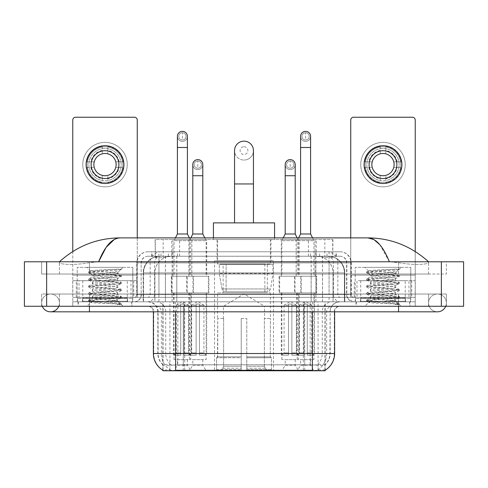 <?xml version="1.0" encoding="UTF-8"?>
<svg xmlns="http://www.w3.org/2000/svg" width="488" height="488" viewBox="0 0 488 488"><rect width="100%" height="100%" fill="white"/><g stroke="black" fill="none" stroke-linecap="round" stroke-linejoin="round"><path stroke-width="0.37" stroke-dasharray="2.44 1.83" d="M273.463 260.677L214.537 260.677L273.463 260.677L273.463 370.758L214.537 370.758L273.463 370.758M214.537 260.677L214.537 370.758M285.193 359.638L295.203 359.638L285.193 359.638L285.193 365.195L295.203 365.195L298.54 370.758L281.863 370.758L298.54 370.758M295.203 359.638L295.203 365.195L285.193 365.195L281.863 370.758M192.797 359.638L202.807 359.638L192.797 359.638L192.797 365.195L202.807 365.195L206.137 370.758L189.46 370.758L206.137 370.758M202.807 359.638L202.807 365.195L192.797 365.195L189.46 370.758M300.596 359.638L310.6 359.638L300.596 359.638L300.596 365.195L310.6 365.195L313.936 370.758L297.259 370.758L313.936 370.758M310.6 359.638L310.6 365.195L300.596 365.195L297.259 370.758M177.4 359.638L187.404 359.638L177.4 359.638L177.4 365.195L187.404 365.195L190.741 370.758L174.064 370.758L190.741 370.758M187.404 359.638L187.404 365.195L177.4 365.195L174.064 370.758M299.095 239.553L281.301 239.553L299.095 239.553L299.095 276.245L281.301 276.245L299.095 276.245M281.301 239.553L281.301 276.245M206.698 239.553L188.905 239.553L206.698 239.553L206.698 276.245L188.905 276.245L206.698 276.245M188.905 239.553L188.905 276.245M315.059 239.553L296.137 239.553L315.059 239.553L315.059 276.245L296.137 276.245L315.059 276.245M296.137 239.553L296.137 276.245M191.863 239.553L172.941 239.553L191.863 239.553L191.863 276.245L172.941 276.245L191.863 276.245M172.941 239.553L172.941 276.245M301.316 276.245L279.081 276.245L301.316 276.245L301.316 292.922L279.081 292.922L301.316 292.922M279.081 276.245L279.081 292.922M208.919 276.245L186.684 276.245L208.919 276.245L208.919 292.922L186.684 292.922L208.919 292.922M186.684 276.245L186.684 292.922M316.718 276.245L294.478 276.245L316.718 276.245L316.718 292.922L294.478 292.922L316.718 292.922M294.478 276.245L294.478 292.922M193.523 276.245L171.282 276.245L193.523 276.245L193.523 292.922L171.282 292.922L193.523 292.922M171.282 276.245L171.282 292.922M298.54 292.922L281.863 292.922L298.54 292.922L298.54 359.638L281.863 359.638L298.54 359.638M281.863 292.922L281.863 359.638M206.137 292.922L189.46 292.922L206.137 292.922L206.137 359.638L189.46 359.638L206.137 359.638M189.46 292.922L189.46 359.638M313.936 292.922L297.259 292.922L313.936 292.922L313.936 359.638L297.259 359.638L313.936 359.638M297.259 292.922L297.259 359.638M190.741 292.922L174.064 292.922L190.741 292.922L190.741 359.638L174.064 359.638L190.741 359.638M174.064 292.922L174.064 359.638M327.668 256.231L322.251 256.231L330.559 256.432C332.651 257.06 333.359 257.457 332.688 257.621L324.849 257.621L320.378 256.664L311.173 256.255L176.827 256.255L167.622 256.664L163.151 257.621L155.312 257.621L155.056 239.553L332.944 239.553L155.056 239.553M329.607 256.298A16.677 16.677 0 0 1 344.784 272.908L344.784 301.816L143.216 301.816L344.784 301.816M155.056 257.518L158.393 256.298L165.749 256.231L160.332 256.231M158.393 256.298A16.677 16.677 0 0 0 143.216 272.908L143.557 272.908L143.557 301.816M325.167 370.758L162.833 370.758M162.833 370.209L162.833 301.816L325.167 301.816L162.833 301.816M270.962 239.553L217.038 239.553L270.962 239.553L270.962 260.677L217.038 260.677L270.962 260.677M217.038 239.553L217.038 260.677M332.944 239.553L332.688 257.621L332.688 239.553M165.749 256.231L322.251 256.231M131.974 301.816L78.049 301.816L131.974 301.816L131.974 306.269L78.049 306.269L131.974 306.269M78.049 301.816L78.049 306.269M409.95 301.816L356.026 301.816L409.95 301.816L409.95 306.269L356.026 306.269L409.95 306.269M356.026 301.816L356.026 306.269M132.535 298.485L77.494 298.485L132.535 298.485L132.535 301.816L77.494 301.816L132.535 301.816M77.494 298.485L77.494 301.816M410.506 298.485L355.465 298.485L410.506 298.485L410.506 301.816L355.465 301.816L410.506 301.816M355.465 298.485L355.465 301.816M312.381 370.307C319.347 370.868 323.55 370.868 325.002 370.307L324.941 369.953L317.615 370.032C315.425 370.514 311.13 370.587 304.738 370.252L183.262 370.252C176.888 370.587 172.593 370.514 170.385 370.032L163.059 369.953L162.998 370.307C164.438 370.868 168.647 370.868 175.619 370.307M304.738 370.252L304.738 353.519L153.72 353.519A19.459 19.16 -90 0 0 162.833 370.087L162.998 364.859C164.438 365.677 168.647 365.677 175.619 364.859L312.381 364.859C319.347 365.677 323.55 365.677 325.002 364.859A15.012 15.012 0 0 0 330.175 353.519L183.262 353.519L183.262 370.252M325.002 370.307L325.167 364.53A15.012 14.78 90 0 0 329.9 353.519L330.175 311.826A10.01 10.01 0 0 1 340.179 301.816L147.821 301.816L340.179 301.816M162.998 364.859A15.012 15.012 0 0 1 157.825 353.519L157.825 311.826L334.622 311.826A5.557 5.557 0 0 1 340.179 306.269L147.821 306.269L340.179 306.269M360.473 301.816L405.504 301.816L360.473 301.816L360.473 298.485L405.504 298.485L360.473 298.485M405.504 301.816L405.504 298.485M82.496 301.816L127.527 301.816L82.496 301.816L82.496 298.485L127.527 298.485L82.496 298.485M127.527 301.816L127.527 298.485M415.233 301.816L72.767 301.816L415.233 301.816L415.233 306.269L72.767 306.269L415.233 306.269L415.233 301.816L398.556 301.816L415.233 301.816L415.233 306.269L415.233 297.369L72.767 297.369L415.233 297.369L415.233 301.816M325.167 364.53L317.615 364.438C315.425 365.158 311.13 365.268 304.738 364.774L183.262 364.774C176.882 365.268 172.587 365.158 170.385 364.438L162.833 364.536A15.012 14.78 -90 0 1 158.1 353.519L175.619 353.519L175.619 311.826L157.825 311.826C157.234 305.75 153.897 302.414 147.821 301.816M72.767 306.269L72.767 301.816L72.767 306.269L72.767 301.816L398.556 301.816L72.767 301.816L72.767 306.269L398.556 306.269L72.767 306.269M151.713 251.784L336.287 251.784L151.713 251.784L151.713 256.231L336.287 256.231L151.713 256.231M340.179 256.231L147.821 256.231L340.179 256.231A6.673 6.673 0 0 1 346.852 262.904L346.852 294.593L136.701 294.593A2.782 2.782 0 0 1 133.919 297.369L354.081 297.369L133.919 297.369M147.821 251.784L340.179 251.784L147.821 251.784A11.12 11.12 0 0 0 136.701 262.904L346.852 262.904L141.148 262.904L141.148 294.593A7.228 7.228 0 0 1 133.919 301.816L354.081 301.816L133.919 301.816M340.179 251.784A11.12 11.12 0 0 1 351.299 262.904L351.299 294.593L315.925 294.593L315.925 297.369M405.223 280.691L360.748 280.691L405.223 280.691L405.223 297.369L360.748 297.369L405.223 297.369L405.223 301.816L360.748 301.816L405.223 301.816M360.748 280.691L360.748 301.816M127.252 280.691L82.777 280.691L127.252 280.691L127.252 297.369L82.777 297.369L127.252 297.369L127.252 301.816L82.777 301.816L127.252 301.816M82.777 280.691L82.777 301.816M137.256 237.882L137.256 297.369L131.004 297.369L131.004 280.691L137.256 280.691L137.256 297.369L72.767 297.369L72.767 301.816L72.767 120.024A2.782 2.782 0 0 1 75.548 117.242L134.481 117.242A2.782 2.782 0 0 1 137.256 120.024L137.256 280.691L72.767 280.691L79.019 280.691L79.019 297.369L72.767 297.369L72.767 251.521M78.33 301.816L131.699 301.816L78.33 301.816L78.33 306.269L131.699 306.269L78.33 306.269M131.699 301.816L131.699 306.269M127.807 301.816L82.216 301.816L127.807 301.816A0.555 0.555 0 0 1 127.252 301.261L82.777 301.261L127.252 301.261L127.252 297.93A0.555 0.555 0 0 1 127.807 297.369L82.216 297.369L127.807 297.369M82.216 301.816A0.555 0.555 0 0 0 82.777 301.261L82.777 297.93A0.555 0.555 0 0 0 82.216 297.369M132.809 297.369L132.809 267.351L132.809 301.816L77.214 301.816L77.214 267.351L132.809 267.351L77.214 267.351L132.809 267.351L77.214 267.351L77.214 297.369L132.809 297.369L77.214 297.369M113.246 300.706C105.53 301.267 90.689 301.822 90.829 302.328C89.414 303.121 120.865 303.841 121.372 304.53L113.204 303.414L96.819 302.237L88.627 301.059L96.819 299.882L113.204 298.705L121.292 297.649L117.578 299.736L117.578 300.706L113.246 300.706L117.578 299.736C118.346 298.558 91.677 297.381 92.446 296.204C91.677 295.026 118.346 293.849 117.578 292.672C118.346 291.501 91.677 290.317 92.446 289.146C91.677 287.969 118.346 286.785 117.578 285.614C118.346 284.437 91.677 283.26 92.446 282.082C91.677 280.905 118.346 279.728 117.578 278.55L117.578 280.319C118.346 279.142 91.677 277.965 92.446 276.787C91.677 275.61 118.346 274.433 117.578 273.256L116.949 272.908C113.533 272.17 89.987 271.523 90.433 270.889L86.888 267.351L123.135 267.351L86.888 267.351M121.372 304.53L117.285 304.53L121.292 303.585L113.204 302.529L96.819 301.352L88.627 300.175L121.396 296.643L88.627 293.117L121.396 289.585L88.627 286.053L121.396 282.522L88.627 278.996L121.396 275.464L88.627 271.932L90.433 270.889C89.091 270.254 110.55 269.651 118.48 269.089L121.396 269.089L123.135 267.351M121.396 269.284L121.122 269.089L120.524 269.852L121.396 269.284L121.122 269.089M117.578 272.908L120.932 269.553C119.529 270.565 115.461 271.682 108.72 272.908L117.578 272.908L117.578 273.256L116.949 272.908L117.578 272.908M121.292 297.649L113.204 296.35L96.819 295.173L88.627 293.996L121.396 290.47L88.627 286.938L96.819 285.761L113.204 284.583L121.292 283.528L117.578 285.614L117.578 287.377C118.346 286.206 91.677 285.022 92.446 283.845C91.677 282.674 118.346 281.491 117.578 280.319L121.292 282.406M121.292 283.528L113.204 282.229L96.819 281.051L88.627 279.874L96.819 278.697L113.204 277.526L121.292 276.464L117.578 278.55C118.346 277.379 91.677 276.196 92.446 275.025L92.446 276.787L88.731 278.874M121.292 276.464L113.204 275.171L96.819 273.994L88.731 272.932L92.446 275.025C93.83 274.335 99.253 273.628 108.72 272.908M121.292 290.586L117.578 292.672L117.578 294.441C118.346 293.264 91.677 292.08 92.446 290.909C91.677 289.732 118.346 288.554 117.578 287.377L121.292 289.463M88.731 279.996L92.592 282.241L92.446 283.845L88.731 285.938M117.285 304.53C119.334 303.884 120.054 303.231 119.45 302.578L114.643 300.706C107.97 299.827 91.793 298.876 92.446 297.967C91.677 296.796 118.346 295.612 117.578 294.441L121.292 296.527M88.731 287.054L92.592 289.305L92.446 290.909L88.731 292.995M114.643 300.706L117.578 300.706L118.999 302.249L121.292 303.585M88.731 294.118L92.592 296.362L92.446 297.967L88.731 300.053M121.396 303.707L121.396 304.53L123.135 306.269L86.888 306.269L123.135 306.269M88.731 301.175L90.859 302.414L86.888 306.269M88.731 271.816L96.819 270.755L118.48 269.089M88.731 272.932L96.819 271.639L113.204 270.462L121.292 269.406M105.011 142.374A22.241 22.241 0 0 0 82.777 164.609A22.241 22.241 0 0 0 105.011 186.849A22.241 22.241 0 0 0 127.252 164.609A22.241 22.241 0 0 0 105.011 142.374A22.241 22.241 0 0 0 82.777 164.609A22.241 22.241 0 0 0 105.011 186.849A22.241 22.241 0 0 0 127.252 164.609A22.241 22.241 0 0 0 105.011 142.374A22.241 22.241 0 0 0 82.777 164.609A22.241 22.241 0 0 0 105.011 186.849A22.241 22.241 0 0 0 127.252 164.609A22.241 22.241 0 0 0 105.011 142.374M105.011 182.402A17.788 17.788 0 0 1 87.224 164.609A17.788 17.788 0 0 1 105.011 146.821A17.788 17.788 0 0 0 87.224 164.609A17.788 17.788 0 0 0 105.011 182.402A17.788 17.788 0 0 0 122.805 164.609A17.788 17.788 0 0 0 105.011 146.821A17.788 17.788 0 0 1 122.805 164.609A17.788 17.788 0 0 1 105.011 182.402A17.788 17.788 0 0 0 122.805 164.609A17.788 17.788 0 0 0 105.011 146.821A17.788 17.788 0 0 0 87.224 164.609A17.788 17.788 0 0 0 105.011 182.402A17.788 17.788 0 0 0 122.805 164.609A17.788 17.788 0 0 0 105.011 146.821A17.788 17.788 0 0 0 87.224 164.609A17.788 17.788 0 0 0 105.011 182.402M82.777 297.369L127.252 297.369L82.777 297.369M131.004 280.691L79.019 280.691M131.004 297.369L79.019 297.369M105.011 150.713A13.896 13.896 0 0 0 91.116 164.609A13.896 13.896 0 0 0 105.011 178.51A13.896 13.896 0 0 0 118.913 164.609A13.896 13.896 0 0 0 105.011 150.713M119.2 167.39L123.147 167.39A18.349 18.349 0 0 1 107.793 182.744A18.349 18.349 0 0 0 123.147 167.39L115.778 167.39A11.12 11.12 0 0 0 115.778 161.833L123.147 161.833L115.778 161.833A11.12 11.12 0 0 0 94.245 161.833A11.12 11.12 0 0 0 107.793 175.375L107.793 180.493A16.122 16.122 0 0 0 107.793 148.73A16.122 16.122 0 0 0 88.889 164.609A16.122 16.122 0 0 0 105.011 180.731A16.122 16.122 0 0 0 121.134 164.609A16.122 16.122 0 0 0 102.23 148.73A16.122 16.122 0 0 0 102.23 180.493L102.23 175.375L102.23 180.493A16.122 16.122 0 0 0 107.793 180.493L107.793 175.375A11.12 11.12 0 0 0 115.778 167.39L119.2 167.39A14.457 14.457 0 0 1 107.793 178.797M105.011 183.512A18.904 18.904 0 0 0 123.915 164.609A18.904 18.904 0 0 0 105.011 145.711A18.904 18.904 0 0 0 86.108 164.609A18.904 18.904 0 0 0 105.011 183.512M86.876 167.39L94.245 167.39L86.876 167.39A18.349 18.349 0 0 0 102.23 182.744A18.349 18.349 0 0 1 86.876 167.39M123.147 161.833A18.349 18.349 0 0 0 107.793 146.473L107.793 153.842L107.793 146.473A18.349 18.349 0 0 1 123.147 161.833M90.829 167.39A14.457 14.457 0 0 0 102.23 178.797M119.2 161.833A14.457 14.457 0 0 0 107.793 150.426M102.23 146.473L102.23 153.842L102.23 146.473A18.349 18.349 0 0 0 86.876 161.833L94.245 161.833L86.876 161.833A18.349 18.349 0 0 1 102.23 146.473M102.23 150.426A14.457 14.457 0 0 0 90.829 161.833M356.301 301.816L409.67 301.816L356.301 301.816L356.301 306.269L409.67 306.269L356.301 306.269M409.67 301.816L409.67 306.269M405.784 301.816L360.193 301.816L405.784 301.816A0.555 0.555 0 0 1 405.223 301.261L360.748 301.261L405.223 301.261L405.223 297.93A0.555 0.555 0 0 1 405.784 297.369L360.193 297.369L405.784 297.369M360.193 301.816A0.555 0.555 0 0 0 360.748 301.261L360.748 297.93A0.555 0.555 0 0 0 360.193 297.369M410.786 297.369L410.786 267.351L410.786 301.816L355.191 301.816L355.191 267.351L410.786 267.351L355.191 267.351L410.786 267.351L355.191 267.351L355.191 297.369L410.786 297.369L355.191 297.369M391.217 300.706C383.507 301.267 368.666 301.822 368.8 302.328C367.391 303.121 398.836 303.841 399.349 304.53L391.181 303.414L374.796 302.237L366.604 301.059L374.796 299.882L391.181 298.705L399.269 297.649L395.555 299.736L395.555 300.706L391.217 300.706L395.555 299.736C396.323 298.558 369.654 297.381 370.423 296.204C369.654 295.026 396.323 293.849 395.555 292.672C396.323 291.501 369.654 290.317 370.423 289.146C369.654 287.969 396.323 286.785 395.555 285.614C396.323 284.437 369.654 283.26 370.423 282.082C369.654 280.905 396.323 279.728 395.555 278.55L395.555 280.319C396.323 279.142 369.654 277.965 370.423 276.787C369.654 275.61 396.323 274.433 395.555 273.256L394.926 272.908C391.51 272.17 367.958 271.523 368.403 270.889L364.865 267.351L401.112 267.351L364.865 267.351M399.349 304.53L395.262 304.53L399.269 303.585L391.181 302.529L374.796 301.352L366.604 300.175L399.373 296.643L366.604 293.117L399.373 289.585L366.604 286.053L399.373 282.522L366.604 278.996L399.373 275.464L366.604 271.932L368.403 270.889C367.067 270.254 388.521 269.651 396.457 269.089L399.373 269.089L401.112 267.351M399.373 269.284L399.092 269.089L398.495 269.852L399.373 269.284L399.092 269.089M395.555 272.908L398.903 269.553C397.506 270.565 393.438 271.682 386.697 272.908L395.555 272.908L395.555 273.256L394.926 272.908L395.555 272.908M399.269 297.649L391.181 296.35L374.796 295.173L366.604 293.996L399.373 290.47L366.604 286.938L374.796 285.761L391.181 284.583L399.269 283.528L395.555 285.614L395.555 287.377C396.323 286.206 369.654 285.022 370.423 283.845C369.654 282.674 396.323 281.491 395.555 280.319L399.269 282.406M399.269 283.528L391.181 282.229L374.796 281.051L366.604 279.874L374.796 278.697L391.181 277.526L399.269 276.464L395.555 278.55C396.323 277.379 369.654 276.196 370.423 275.025L370.423 276.787L366.708 278.874M399.269 276.464L391.181 275.171L374.796 273.994L366.708 272.932L370.423 275.025C371.807 274.335 377.23 273.628 386.697 272.908M399.269 290.586L395.555 292.672L395.555 294.441C396.323 293.264 369.654 292.08 370.423 290.909C369.654 289.732 396.323 288.554 395.555 287.377L399.269 289.463M366.708 279.996L370.563 282.241L370.423 283.845L366.708 285.938M395.262 304.53C397.311 303.884 398.031 303.231 397.427 302.578L392.614 300.706C385.947 299.827 369.77 298.876 370.423 297.967C369.654 296.796 396.323 295.612 395.555 294.441L399.269 296.527M366.708 287.054L370.563 289.305L370.423 290.909L366.708 292.995M392.614 300.706L395.555 300.706L396.97 302.249L399.269 303.585M366.708 294.118L370.563 296.362L370.423 297.967L366.708 300.053M399.373 303.707L399.373 304.53L401.112 306.269L364.865 306.269L401.112 306.269M366.708 301.175L368.837 302.414L364.865 306.269M366.708 271.816L374.796 270.755L396.457 269.089M366.708 272.932L374.796 271.639L391.181 270.462L399.269 269.406M244 160.052A9.449 9.449 0 0 0 253.449 150.603A9.449 9.449 0 0 1 244 160.052A9.449 9.449 0 0 0 253.449 150.603A9.449 9.449 0 0 0 244 141.148A9.449 9.449 0 0 0 234.551 150.603A9.449 9.449 0 0 0 244 160.052A9.449 9.449 0 0 1 234.551 150.603M244 146.711A3.892 3.892 0 0 1 247.892 150.603A3.892 3.892 0 0 1 244 154.495A3.892 3.892 0 0 1 240.108 150.603A3.892 3.892 0 0 1 244 146.711M234.551 222.876L253.449 222.876L234.551 222.876M223.431 318.499L223.431 306.269L264.569 306.269L244 293.904L223.431 306.269L264.569 306.269L264.569 318.499M264.38 366.268L264.38 318.499L264.38 366.268L265.204 368.233L267.741 370.758L246.782 370.758L270.315 370.758L246.782 370.758L246.782 369.642L271.432 369.642L246.782 369.642L246.782 357.747L271.432 357.747L246.782 357.747L246.782 356.856L270.541 356.856L246.782 356.856L246.782 370.758L270.315 370.758L271.432 369.642L271.432 357.747L270.26 356.856L270.407 318.499L270.26 356.856L271.432 357.747L271.432 369.642L270.315 370.758L267.741 370.758L265.204 368.233L264.38 366.268L246.782 366.268L246.782 370.758L246.782 318.499L246.782 366.268L264.38 366.268M241.218 318.499L246.782 318.499L241.218 318.499L241.218 356.856L217.739 356.856L241.218 356.856L241.218 318.499L241.218 366.268L241.218 318.499L246.782 318.499L246.782 356.856L246.782 318.499L241.218 318.499M223.62 318.499L223.62 366.268L222.796 368.233L220.259 370.758L241.218 370.758L241.218 366.268L241.218 370.758L217.685 370.758L241.218 370.758L241.218 369.642L241.218 370.758L217.685 370.758L216.568 369.642L241.218 369.642L216.568 369.642L216.568 357.747L241.218 357.747L241.218 369.642L241.218 357.747L216.568 357.747L217.459 356.856L241.218 356.856L241.218 357.747L241.218 356.856L217.459 356.856L217.739 318.499L217.739 356.856L216.568 357.747L216.568 369.642L217.685 370.758L220.259 370.758L222.796 368.233L223.62 366.268L223.62 318.499L217.593 318.499L223.62 318.499M217.593 292.922L270.407 292.922L217.593 292.922L217.593 318.499M270.407 292.922L270.407 318.499M223.15 264.014L264.85 264.014L223.15 264.014L223.15 292.922L264.85 292.922L223.15 292.922M264.85 264.014L264.85 292.922M217.593 239.553L270.407 239.553L217.593 239.553L217.593 264.014L270.407 264.014L217.593 264.014M270.407 239.553L270.407 264.014M213.421 237.882L213.421 239.553L274.579 239.553L213.421 239.553M274.579 237.882L274.579 239.553M213.421 222.876L274.579 222.876M270.26 318.499L264.38 318.499L270.26 318.499M272.908 264.569L219.295 264.569L272.908 264.569L272.908 273.463L219.295 273.463L219.295 264.569L219.295 273.463L221.973 288.957C222.632 290.866 224.01 291.818 226.109 291.812L226.109 291.812C224.023 291.824 222.638 290.872 221.973 288.957L219.295 273.463L272.908 273.463L270.657 288.957L221.973 288.957L270.657 288.957C269.217 291.36 268.119 292.312 267.357 291.812L226.115 291.812L267.351 291.812L267.351 264.569L226.115 264.569L226.115 291.812L226.115 264.569L267.351 264.569M182.402 139.983A3.611 3.611 0 0 1 178.785 136.365A3.611 3.611 0 0 1 182.402 132.754A3.611 3.611 0 0 1 186.013 136.365A3.611 3.611 0 0 1 182.402 139.983A3.611 3.611 0 0 1 178.785 136.365A3.611 3.611 0 0 1 182.402 132.754A3.611 3.611 0 0 1 186.013 136.365A3.611 3.611 0 0 1 182.402 139.983L182.402 132.754A3.611 3.611 0 0 1 186.013 136.365A3.611 3.611 0 0 1 182.402 139.983M191.296 292.922L173.508 292.922L191.296 292.922L191.296 355.191L184.067 355.191L184.067 304.042L180.731 304.042L180.731 355.191L173.508 355.191L180.731 355.191L174.064 355.191L180.731 355.191L180.731 352.964L176.284 352.964L176.284 305.152L180.731 305.152L180.731 304.042L184.067 304.042L184.067 305.152L184.067 304.042L180.731 304.042L180.731 355.191L180.731 304.042L184.067 304.042L184.067 355.191L184.067 305.152L188.514 305.152L184.067 305.152L184.067 355.191L191.296 355.191M173.508 292.922L173.508 355.191M190.741 355.191L184.067 355.191L190.741 355.191L188.514 352.964L184.067 352.964L188.514 352.964L188.514 305.152L182.402 301.48L176.284 305.152L180.731 305.152L180.731 352.964L176.284 352.964L174.064 355.191M175.454 237.882L174.064 240.663L190.741 240.663L190.741 276.245L174.064 276.245L190.741 276.245M189.35 237.882L190.741 240.663L174.064 240.663L174.064 276.245M187.404 136.365A5.002 5.002 0 0 1 182.085 141.361A5.002 5.002 0 0 1 177.4 136.365A5.002 5.002 0 0 1 182.402 131.363A5.002 5.002 0 0 1 187.404 136.365A5.002 5.002 0 0 1 182.402 141.374A5.002 5.002 0 0 1 177.4 136.365M171.837 292.922L192.961 292.922L171.837 292.922L171.837 276.245L171.837 292.922M192.961 276.245L171.837 276.245L192.961 276.245L192.961 292.922L192.961 276.245M187.404 233.99L177.4 233.99M305.598 139.983A3.611 3.611 0 0 1 301.987 136.365A3.611 3.611 0 0 1 305.598 132.754A3.611 3.611 0 0 1 309.215 136.365A3.611 3.611 0 0 1 305.598 139.983A3.611 3.611 0 0 1 301.987 136.365A3.611 3.611 0 0 1 305.598 132.754A3.611 3.611 0 0 1 309.215 136.365A3.611 3.611 0 0 1 305.598 139.983L305.598 132.754A3.611 3.611 0 0 1 309.215 136.365A3.611 3.611 0 0 1 305.598 139.983M314.492 292.922L296.704 292.922L314.492 292.922L314.492 355.191L307.269 355.191L307.269 304.042L303.933 304.042L303.933 355.191L296.704 355.191L303.933 355.191L297.259 355.191L303.933 355.191L303.933 352.964L299.486 352.964L299.486 305.152L303.933 305.152L303.933 304.042L307.269 304.042L307.269 305.152L307.269 304.042L303.933 304.042L303.933 355.191L303.933 304.042L307.269 304.042L307.269 355.191L307.269 305.152L311.716 305.152L307.269 305.152L307.269 355.191L314.492 355.191M296.704 292.922L296.704 355.191M313.936 355.191L307.269 355.191L313.936 355.191L311.716 352.964L307.269 352.964L311.716 352.964L311.716 305.152L305.598 301.48L299.486 305.152L303.933 305.152L303.933 352.964L299.486 352.964L297.259 355.191M298.65 237.882L297.259 240.663L313.936 240.663L313.936 276.245L297.259 276.245L313.936 276.245M312.546 237.882L313.936 240.663L297.259 240.663L297.259 276.245M310.6 136.365A5.002 5.002 0 0 1 305.287 141.361A5.002 5.002 0 0 1 300.596 136.365A5.002 5.002 0 0 1 305.598 131.363A5.002 5.002 0 0 1 310.6 136.365A5.002 5.002 0 0 1 305.598 141.374A5.002 5.002 0 0 1 300.596 136.365M295.039 292.922L316.163 292.922L295.039 292.922L295.039 276.245L295.039 292.922M316.163 276.245L295.039 276.245L316.163 276.245L316.163 292.922L316.163 276.245M310.6 233.99L300.596 233.99M197.799 168.226A3.611 3.611 0 0 1 194.187 164.609A3.611 3.611 0 0 1 197.799 160.997A3.611 3.611 0 0 1 201.416 164.609A3.611 3.611 0 0 1 197.799 168.226A3.611 3.611 0 0 1 194.187 164.609A3.611 3.611 0 0 1 197.799 160.997A3.611 3.611 0 0 1 201.416 164.609A3.611 3.611 0 0 1 197.799 168.226L197.799 160.997A3.611 3.611 0 0 1 201.416 164.609A3.611 3.611 0 0 1 197.799 168.226M206.698 292.922L188.905 292.922L206.698 292.922L206.698 355.191L199.47 355.191L199.47 304.042L196.133 304.042L196.133 355.191L188.905 355.191L196.133 355.191L189.46 355.191L196.133 355.191L196.133 352.964L191.686 352.964L191.686 305.152L196.133 305.152L196.133 304.042L199.47 304.042L199.47 305.152L199.47 304.042L196.133 304.042L196.133 355.191L196.133 304.042L199.47 304.042L199.47 355.191L199.47 305.152L203.917 305.152L199.47 305.152L199.47 355.191L206.698 355.191M188.905 292.922L188.905 355.191M206.137 355.191L199.47 355.191L206.137 355.191L203.917 352.964L199.47 352.964L203.917 352.964L203.917 305.152L197.799 301.48L191.686 305.152L196.133 305.152L196.133 352.964L191.686 352.964L189.46 355.191M190.851 237.882L189.46 240.663L206.137 240.663L206.137 276.245L189.46 276.245L206.137 276.245M204.753 237.882L206.137 240.663L189.46 240.663L189.46 276.245M197.799 169.617A5.002 5.002 0 0 0 202.807 164.609A5.002 5.002 0 0 1 197.487 169.604A5.002 5.002 0 0 1 192.797 164.609A5.002 5.002 0 0 1 197.799 159.606A5.002 5.002 0 0 1 202.807 164.609A5.002 5.002 0 0 1 197.799 169.617A5.002 5.002 0 0 1 192.797 164.609M187.239 292.922L208.364 292.922L187.239 292.922L187.239 276.245L187.239 292.922M208.364 276.245L187.239 276.245L208.364 276.245L208.364 292.922L208.364 276.245M202.807 233.99L192.797 233.99M290.201 168.226A3.611 3.611 0 0 1 286.584 164.609A3.611 3.611 0 0 1 290.201 160.997A3.611 3.611 0 0 1 293.813 164.609A3.611 3.611 0 0 1 290.201 168.226A3.611 3.611 0 0 1 286.584 164.609A3.611 3.611 0 0 1 290.201 160.997A3.611 3.611 0 0 1 293.813 164.609A3.611 3.611 0 0 1 290.201 168.226L290.201 160.997A3.611 3.611 0 0 1 293.813 164.609A3.611 3.611 0 0 1 290.201 168.226M299.095 292.922L281.301 292.922L299.095 292.922L299.095 355.191L291.867 355.191L291.867 304.042L288.53 304.042L288.53 355.191L281.301 355.191L288.53 355.191L281.863 355.191L288.53 355.191L288.53 352.964L284.083 352.964L284.083 305.152L288.53 305.152L288.53 304.042L291.867 304.042L291.867 305.152L291.867 304.042L288.53 304.042L288.53 355.191L288.53 304.042L291.867 304.042L291.867 355.191L291.867 305.152L296.314 305.152L291.867 305.152L291.867 355.191L299.095 355.191M281.301 292.922L281.301 355.191M298.54 355.191L291.867 355.191L298.54 355.191L296.314 352.964L291.867 352.964L296.314 352.964L296.314 305.152L290.201 301.48L284.083 305.152L288.53 305.152L288.53 352.964L284.083 352.964L281.863 355.191M283.247 237.882L281.863 240.663L298.54 240.663L298.54 276.245L281.863 276.245L298.54 276.245M297.149 237.882L298.54 240.663L281.863 240.663L281.863 276.245M290.201 169.617A5.002 5.002 0 0 0 295.203 164.609A5.002 5.002 0 0 1 289.884 169.604A5.002 5.002 0 0 1 285.193 164.609A5.002 5.002 0 0 1 290.201 159.606A5.002 5.002 0 0 1 295.203 164.609A5.002 5.002 0 0 1 290.201 169.617A5.002 5.002 0 0 1 285.193 164.609M279.636 292.922L300.76 292.922L279.636 292.922L279.636 276.245L279.636 292.922M300.76 276.245L279.636 276.245L300.76 276.245L300.76 292.922L300.76 276.245M295.203 233.99L285.193 233.99M382.988 142.374A22.241 22.241 0 0 0 360.748 164.609A22.241 22.241 0 0 0 382.988 186.849A22.241 22.241 0 0 0 405.223 164.609A22.241 22.241 0 0 0 382.988 142.374A22.241 22.241 0 0 0 360.748 164.609A22.241 22.241 0 0 0 382.988 186.849A22.241 22.241 0 0 0 405.223 164.609A22.241 22.241 0 0 0 382.988 142.374A22.241 22.241 0 0 0 360.748 164.609A22.241 22.241 0 0 0 382.988 186.849A22.241 22.241 0 0 0 405.223 164.609A22.241 22.241 0 0 0 382.988 142.374M382.988 182.402A17.788 17.788 0 0 1 365.195 164.609A17.788 17.788 0 0 1 382.988 146.821A17.788 17.788 0 0 0 365.195 164.609A17.788 17.788 0 0 0 382.988 182.402A17.788 17.788 0 0 0 400.776 164.609A17.788 17.788 0 0 0 382.988 146.821A17.788 17.788 0 0 1 400.776 164.609A17.788 17.788 0 0 1 382.988 182.402A17.788 17.788 0 0 0 400.776 164.609A17.788 17.788 0 0 0 382.988 146.821A17.788 17.788 0 0 0 365.195 164.609A17.788 17.788 0 0 0 382.988 182.402A17.788 17.788 0 0 0 400.776 164.609A17.788 17.788 0 0 0 382.988 146.821A17.788 17.788 0 0 0 365.195 164.609A17.788 17.788 0 0 0 382.988 182.402M360.748 297.369L405.223 297.369L360.748 297.369M408.981 280.691L415.233 280.691L415.233 297.369L408.981 297.369L408.981 280.691L356.996 280.691L356.996 297.369L350.744 297.369L350.744 120.024A2.782 2.782 0 0 1 353.519 117.242L412.451 117.242A2.782 2.782 0 0 1 415.233 120.024L415.233 280.691L356.996 280.691M408.981 297.369L356.996 297.369M415.233 251.521L415.233 297.369L350.744 297.369L350.744 237.882M382.988 150.713A13.896 13.896 0 0 0 369.087 164.609A13.896 13.896 0 0 0 382.988 178.51A13.896 13.896 0 0 0 396.884 164.609A13.896 13.896 0 0 0 382.988 150.713M397.171 167.39L401.124 167.39A18.349 18.349 0 0 1 385.77 182.744A18.349 18.349 0 0 0 401.124 167.39L393.755 167.39A11.12 11.12 0 0 0 393.755 161.833L401.124 161.833L393.755 161.833A11.12 11.12 0 0 0 372.222 161.833A11.12 11.12 0 0 0 385.77 175.375L385.77 180.493A16.122 16.122 0 0 0 385.77 148.73A16.122 16.122 0 0 0 366.866 164.609A16.122 16.122 0 0 0 382.988 180.731A16.122 16.122 0 0 0 399.111 164.609A16.122 16.122 0 0 0 380.207 148.73A16.122 16.122 0 0 0 380.207 180.493L380.207 175.375L380.207 180.493A16.122 16.122 0 0 0 385.77 180.493L385.77 175.375A11.12 11.12 0 0 0 393.755 167.39L397.171 167.39A14.457 14.457 0 0 1 385.77 178.797M382.988 183.512A18.904 18.904 0 0 0 401.892 164.609A18.904 18.904 0 0 0 382.988 145.711A18.904 18.904 0 0 0 364.085 164.609A18.904 18.904 0 0 0 382.988 183.512M364.853 167.39L372.222 167.39L364.853 167.39A18.349 18.349 0 0 0 380.207 182.744A18.349 18.349 0 0 1 364.853 167.39M401.124 161.833A18.349 18.349 0 0 0 385.77 146.473L385.77 153.842L385.77 146.473A18.349 18.349 0 0 1 401.124 161.833M368.8 167.39A14.457 14.457 0 0 0 380.207 178.797M397.171 161.833A14.457 14.457 0 0 0 385.77 150.426M380.207 146.473L380.207 153.842L380.207 146.473A18.349 18.349 0 0 0 364.853 161.833L372.222 161.833L364.853 161.833A18.349 18.349 0 0 1 380.207 146.473M380.207 150.426A14.457 14.457 0 0 0 368.8 161.833M428.574 302.932A8.894 8.894 0 0 1 437.468 294.038A8.894 8.894 0 0 1 445.715 306.269A8.894 8.894 0 0 0 446.368 302.932A8.894 8.894 0 0 1 445.715 306.269A8.894 8.894 0 0 0 437.468 294.038A8.894 8.894 0 0 0 428.574 302.932A8.894 8.894 0 0 0 437.468 311.826A8.894 8.894 0 0 1 428.574 302.932A8.894 8.894 0 0 0 437.468 311.826A8.894 8.894 0 0 1 428.574 302.932M59.426 302.932A8.894 8.894 0 0 0 50.532 294.038A8.894 8.894 0 0 0 42.285 306.269A8.894 8.894 0 0 1 41.633 302.932A8.894 8.894 0 0 0 42.285 306.269A8.894 8.894 0 0 1 50.532 294.038A8.894 8.894 0 0 1 59.426 302.932A8.894 8.894 0 0 1 50.532 311.826A8.894 8.894 0 0 0 59.426 302.932A8.894 8.894 0 0 1 58.773 306.269A8.894 8.894 0 0 0 59.426 302.932M355.191 301.816L410.786 301.816M77.214 301.816L132.809 301.816M159.838 256.231L328.046 256.231L159.838 256.231A16.677 16.677 0 0 0 143.161 272.908L165.401 272.908L165.401 301.816L143.161 301.816L344.729 301.816L165.401 301.816M328.046 256.231A16.677 16.677 0 0 1 344.729 272.908L344.729 301.816M428.574 261.788C411.158 246.068 390.937 238.095 367.903 237.882L120.097 237.882C97.149 238.065 76.921 246.031 59.426 261.788L59.426 262.294C58.944 264.49 73.456 265.557 89.444 262.678L98.613 261.788L389.387 261.788L398.556 262.678C414.471 265.545 429.056 264.502 428.574 262.294L428.574 261.788L428.574 262.294C429.056 264.49 414.544 265.557 398.556 262.678L389.387 261.788L98.613 261.788L89.444 262.678C73.529 265.545 58.944 264.502 59.426 262.294L59.426 261.788M415.233 306.269L398.556 306.269L415.233 306.269M428.574 306.269L59.426 306.269L428.574 306.269L428.574 294.038L398.556 294.038L446.368 294.038L446.368 306.269L398.556 306.269L446.368 306.269L446.368 294.038L89.444 294.038L428.574 294.038L428.574 306.269M463.6 261.788L463.6 306.269L24.4 306.269L24.4 261.788L463.6 261.788M89.444 261.788L398.556 261.788L89.444 261.788L89.444 274.024L446.368 274.024L446.368 261.788L398.556 261.788L446.368 261.788L446.368 274.024L41.633 274.024L41.633 261.788L41.633 274.024L398.556 274.024L59.426 274.024L89.444 274.024L89.444 261.788M89.444 306.269L89.444 294.038L89.444 306.269L89.444 294.038L398.556 294.038L398.556 302.932L398.556 294.038L398.556 302.932L398.556 294.038L89.444 294.038L89.444 306.269L398.556 306.269L41.633 306.269L89.444 306.269L89.444 294.038L41.633 294.038L41.633 306.269L41.633 294.038L398.556 294.038L59.426 294.038L89.444 294.038L89.444 311.826L89.444 302.932L89.444 311.826L50.532 311.826M59.426 294.038L59.426 306.269L59.426 294.038M428.574 274.024L398.556 274.024L428.574 274.024L428.574 262.294L428.574 274.024M59.426 274.024L59.426 262.294L59.426 274.024M379.768 244.647L389.387 261.788M114.326 239.449L120.097 237.882M226.109 291.812L267.357 291.812L226.109 291.812M155.312 257.621L155.312 239.553M157.441 256.432A16.677 16.427 -90 0 0 143.557 272.908L344.784 272.908L322.544 272.908L322.544 301.816M344.443 301.816L344.443 272.908A16.677 16.427 90 0 0 330.559 256.432M165.456 256.231L165.456 272.908L143.216 272.908L143.216 301.816M163.059 370.758L163.059 301.816M311.173 256.255L311.173 301.816M320.378 256.664A16.677 16.427 90 0 1 333.072 272.908L333.072 301.816M176.827 256.255L176.827 301.816M167.622 256.664A16.677 16.427 -90 0 0 154.928 272.908L154.928 301.816M322.544 256.231L322.544 272.908L165.456 272.908L165.456 301.816M184.702 370.758L184.702 301.816M169.922 370.758L169.922 301.816M303.298 370.758L303.298 301.816M318.078 370.758L318.078 301.816M324.941 370.758L324.941 301.816M310.161 364.713L310.161 301.816M177.839 364.713L177.839 301.816M171.733 256.267L171.733 239.553M163.151 257.621L163.151 239.553M179.578 256.267L179.578 239.553M308.422 256.267L308.422 239.553M324.849 257.621L324.849 239.553M316.267 256.267L316.267 239.553M317.615 370.032A19.459 19.16 90 0 0 326.637 353.519L304.738 353.519L304.738 311.826L329.9 311.826A10.01 9.858 -90 0 1 339.758 301.816M312.381 306.269L312.381 311.826L153.378 311.826L183.262 311.826L183.262 306.269M334.622 311.826L175.619 311.826L175.619 306.269M148.242 306.269A5.557 5.478 90 0 1 153.72 311.826L153.72 353.519L153.378 353.519M312.381 364.859L312.381 353.519L175.619 353.519L175.619 364.859M155.892 306.269A5.557 5.478 90 0 1 161.363 311.826L161.363 353.519A19.459 19.16 -90 0 0 170.385 370.032M325.167 370.087A19.459 19.16 90 0 0 334.28 353.519L326.637 353.519L326.637 311.826A5.557 5.478 -90 0 1 332.108 306.269M334.622 353.519L334.28 353.519L334.28 311.826A5.557 5.478 -90 0 1 339.758 306.269M170.385 364.438A15.012 14.78 -90 0 1 165.743 353.519L183.262 353.519L183.262 364.774M304.738 364.774L304.738 306.269M317.615 364.438A15.012 14.78 90 0 0 322.257 353.519L322.257 311.826A10.01 9.858 -90 0 1 332.108 301.816M155.892 301.816A10.01 9.858 90 0 1 165.743 311.826L165.743 353.519L158.1 353.519L158.1 311.826A10.01 9.858 90 0 0 148.242 301.816M312.381 353.519L330.175 353.519L330.175 311.826L312.381 311.826L312.381 353.519M398.556 306.269L398.556 294.038L398.556 311.826L398.556 302.932L398.556 311.826L89.444 311.826M183.262 301.816L183.262 353.519L183.262 311.826L304.738 311.826L304.738 301.816M175.619 301.816L175.619 311.826M312.381 301.816L312.381 311.826M303.298 370.209L303.298 364.713M184.702 370.209L184.702 364.713M318.078 369.953L318.078 364.322M324.941 369.953L324.941 364.322M169.922 369.953L169.922 364.322M163.059 369.953L163.059 364.322M168.397 256.231L168.397 251.784M315.925 251.784L315.925 262.904L351.299 262.904L329.058 262.904L329.058 256.231M172.075 251.784L172.075 294.593L141.422 294.593A7.228 7.119 90 0 1 134.304 301.816M158.942 297.369L158.942 294.593L329.058 294.593L329.058 262.904L329.058 294.593L346.852 294.593L347.377 297.302L348.81 299.541L354.081 301.816M329.058 251.784L329.058 262.904L136.701 262.904L136.701 294.593L351.299 294.593C351.464 296.277 352.391 297.204 354.081 297.369M147.821 256.231C144.912 256.365 142.856 257.755 141.636 260.397L141.148 262.904L141.148 294.593L158.942 294.593L158.942 251.784M353.696 297.369A2.782 2.739 -90 0 1 350.957 294.593L350.957 262.904A11.12 10.949 90 0 0 340.008 251.784M89.444 297.369L89.444 301.816L89.444 297.369M398.556 297.369L398.556 301.816L398.556 297.369M161.125 251.784A11.12 10.949 -90 0 0 150.176 262.904L150.176 294.593A2.782 2.739 90 0 1 147.437 297.369M147.992 251.784A11.12 10.949 -90 0 0 137.043 262.904L137.043 294.593A2.782 2.739 90 0 1 134.304 297.369M326.875 251.784A11.12 10.949 90 0 1 337.824 262.904L337.824 294.593A2.782 2.739 -90 0 0 340.563 297.369M147.992 256.231A6.673 6.57 -90 0 0 141.422 262.904L315.925 262.904L315.925 294.593L172.075 294.593L172.075 297.369M329.058 297.369L329.058 301.816M172.075 256.231L172.075 301.816M161.125 256.231A6.673 6.57 -90 0 0 154.556 262.904L154.556 294.593A7.228 7.119 90 0 1 147.437 301.816M158.942 256.231L158.942 301.816M340.008 256.231A6.673 6.57 90 0 1 346.578 262.904L346.578 294.593A7.228 7.119 -90 0 0 353.696 301.816M326.875 256.231A6.673 6.57 90 0 1 333.444 262.904L333.444 294.593A7.228 7.119 -90 0 0 340.563 301.816M315.925 256.231L315.925 301.816M151.969 256.231L151.969 251.784M160.985 256.231L160.985 251.784M177.412 256.231L177.412 251.784M310.588 256.231L310.588 251.784M327.015 256.231L327.015 251.784M336.031 256.231L336.031 251.784M319.603 256.231L319.603 251.784M127.252 297.93L82.777 297.93L127.252 297.93M137.256 275.134L72.767 275.134L137.256 275.134M137.213 297.369L137.213 280.691M133.743 280.691L133.743 297.369M72.81 280.691L72.81 297.369M76.287 297.369L76.287 280.691M405.223 297.93L360.748 297.93L405.223 297.93M253.449 183.958L234.551 183.958M223.62 366.268L241.218 366.268L223.62 366.268M265.204 368.233L246.782 368.233L265.204 368.233M222.796 368.233L241.218 368.233L222.796 368.233M187.404 147.486L177.4 147.486M310.6 147.486L300.596 147.486M202.807 175.729L192.797 175.729M295.203 175.729L285.193 175.729M415.233 275.134L350.744 275.134L415.233 275.134M415.19 297.369L415.19 280.691M411.713 280.691L411.713 297.369M350.787 280.691L350.787 297.369M354.257 297.369L354.257 280.691M159.924 256.231A16.677 16.427 -90 0 0 143.496 272.908L143.161 272.908L143.161 301.816M322.489 256.231L322.489 272.908L344.729 272.908L344.388 272.908L344.388 301.816M165.401 256.231L165.401 272.908L322.489 272.908L322.489 301.816M441.359 261.788L441.359 306.269M46.641 261.788L46.641 306.269M398.556 274.024L398.556 261.788L398.556 274.024M89.444 274.024L89.444 262.678L89.444 274.024M327.966 256.231A16.677 16.427 -90 0 1 344.388 272.908L333.017 272.908L333.017 301.816M316.59 256.231A16.677 16.427 90 0 1 333.017 272.908L311.118 272.908L311.118 301.816M311.118 256.231L311.118 272.908L176.772 272.908L176.772 301.816M176.772 256.231L176.772 272.908L154.873 272.908L154.873 301.816M171.294 256.231A16.677 16.427 90 0 0 154.873 272.908L143.496 272.908L143.496 301.816M325.167 370.209L325.167 301.816M153.378 311.826C153.049 308.446 151.195 306.598 147.821 306.269M336.287 256.231L336.287 251.784M88.627 300.175L88.627 301.059M121.396 296.643L121.396 297.527M88.627 293.117L88.627 293.996M121.396 289.585L121.396 290.47M88.627 286.053L88.627 286.938M121.396 282.522L121.396 283.406M88.627 278.996L88.627 279.874M121.396 275.464L121.396 276.348M88.627 271.932L88.627 272.816M117.437 273.097L121.292 275.342M366.604 300.175L366.604 301.059M399.373 296.643L399.373 297.527M366.604 293.117L366.604 293.996M399.373 289.585L399.373 290.47M366.604 286.053L366.604 286.938M399.373 282.522L399.373 283.406M366.604 278.996L366.604 279.874M399.373 275.464L399.373 276.348M366.604 271.932L366.604 272.816M395.408 273.097L399.269 275.342M398.556 294.038L437.468 294.038L398.556 294.038M89.444 294.038L50.532 294.038L89.444 294.038M398.556 311.826L437.468 311.826"/><path stroke-width="0.73" d="M325.167 370.209L325.167 370.758L162.833 370.758L162.833 370.209M162.998 370.307A19.459 19.459 0 0 1 153.378 353.519L175.619 353.519L175.619 370.307L312.381 370.307L312.381 353.519L334.622 353.519L334.622 311.826M153.378 353.519L153.378 311.826M325.002 370.307A19.459 19.459 0 0 0 334.622 353.519M137.256 237.882L137.256 120.024A2.782 2.782 0 0 0 134.481 117.242L75.548 117.242A2.782 2.782 0 0 0 72.767 120.024L72.767 251.521M105.011 150.713A13.896 13.896 0 0 0 91.116 164.609A13.896 13.896 0 0 0 105.011 178.51A13.896 13.896 0 0 0 118.913 164.609A13.896 13.896 0 0 0 105.011 150.713M105.011 153.494A11.12 11.12 0 0 0 93.891 164.609A11.12 11.12 0 0 0 105.011 175.729A11.12 11.12 0 0 0 116.132 164.609A11.12 11.12 0 0 0 105.011 153.494M105.011 183.512A18.904 18.904 0 0 0 123.915 164.609A18.904 18.904 0 0 0 105.011 145.711A18.904 18.904 0 0 0 86.108 164.609A18.904 18.904 0 0 0 105.011 183.512M234.551 222.876L234.551 150.603A9.449 9.449 0 0 1 244 141.148A9.449 9.449 0 0 1 253.449 150.603A9.449 9.449 0 0 0 244 141.148M253.449 222.876L253.449 150.603M274.579 237.882L274.579 222.876L213.421 222.876L213.421 237.882M175.454 237.882L177.4 233.99L187.404 233.99L189.35 237.882M187.404 233.99L187.404 136.365A5.002 5.002 0 0 0 182.402 131.363A5.002 5.002 0 0 1 182.713 131.376M177.4 233.99L177.4 147.486L187.404 147.486M177.4 147.486L177.4 136.365A5.002 5.002 0 0 1 182.402 131.363M298.65 237.882L300.596 233.99L310.6 233.99L312.546 237.882M310.6 233.99L310.6 136.365A5.002 5.002 0 0 0 305.598 131.363A5.002 5.002 0 0 1 305.915 131.376M300.596 233.99L300.596 147.486L310.6 147.486M300.596 147.486L300.596 136.365A5.002 5.002 0 0 1 305.598 131.363M190.851 237.882L192.797 233.99L202.807 233.99L204.753 237.882M202.807 233.99L202.807 164.609A5.002 5.002 0 0 0 198.116 159.619A5.002 5.002 0 0 1 202.807 164.609M192.797 233.99L192.797 175.729L202.807 175.729M192.797 175.729L192.797 164.609A5.002 5.002 0 0 1 198.116 159.619M283.247 237.882L285.193 233.99L295.203 233.99L297.149 237.882M295.203 233.99L295.203 164.609A5.002 5.002 0 0 0 290.512 159.619A5.002 5.002 0 0 1 295.203 164.609M285.193 233.99L285.193 175.729L295.203 175.729M285.193 175.729L285.193 164.609A5.002 5.002 0 0 1 290.512 159.619M415.233 251.521L415.233 120.024A2.782 2.782 0 0 0 412.451 117.242L353.519 117.242A2.782 2.782 0 0 0 350.744 120.024L350.744 237.882M382.988 150.713A13.896 13.896 0 0 0 369.087 164.609A13.896 13.896 0 0 0 382.988 178.51A13.896 13.896 0 0 0 396.884 164.609A13.896 13.896 0 0 0 382.988 150.713M382.988 153.494A11.12 11.12 0 0 0 371.868 164.609A11.12 11.12 0 0 0 382.988 175.729A11.12 11.12 0 0 0 394.109 164.609A11.12 11.12 0 0 0 382.988 153.494M382.988 183.512A18.904 18.904 0 0 0 401.892 164.609A18.904 18.904 0 0 0 382.988 145.711A18.904 18.904 0 0 0 364.085 164.609A18.904 18.904 0 0 0 382.988 183.512M42.285 306.269A8.894 8.894 0 0 0 58.773 306.269A8.894 8.894 0 0 1 42.285 306.269A8.894 8.894 0 0 0 50.532 311.826A8.894 8.894 0 0 1 42.285 306.269M445.715 306.269A8.894 8.894 0 0 1 437.468 311.826A8.894 8.894 0 0 0 445.715 306.269A8.894 8.894 0 0 1 437.468 311.826A8.894 8.894 0 0 0 445.715 306.269M389.387 261.788C383.013 246.092 375.851 238.12 367.903 237.882L120.097 237.882C112.148 238.12 104.987 246.092 98.613 261.788L106.097 247.416L114.326 239.449M46.641 261.788L463.6 261.788L463.6 306.269L24.4 306.269L24.4 261.788L46.641 261.788L46.641 306.269M426.683 260.074L428.574 261.788C411.079 246.031 390.851 238.065 367.903 237.882L373.96 239.608L379.768 244.647M61.317 260.074L59.426 261.788C76.842 246.068 97.063 238.095 120.097 237.882M310.161 370.758L310.161 370.209M177.839 370.758L177.839 370.209M175.619 311.826L175.619 353.519L312.381 353.519L312.381 311.826M234.551 183.958L253.449 183.958M398.556 306.269L398.556 311.826L437.468 311.826M89.444 306.269L89.444 311.826L398.556 311.826M441.359 261.788L441.359 306.269M89.444 311.826L50.532 311.826"/></g></svg>
